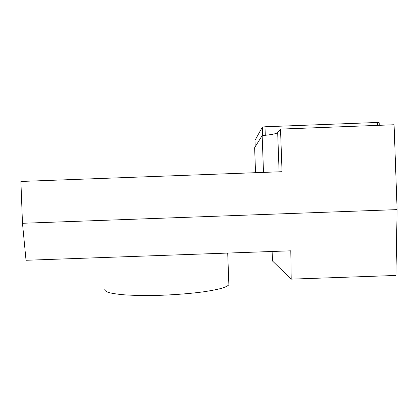 <?xml version="1.0" encoding="UTF-8"?>
<svg xmlns="http://www.w3.org/2000/svg" width="418" height="418" viewBox="0 0 418 418"><rect width="100%" height="100%" fill="white"/><g stroke="black" fill="none" stroke-linecap="round" stroke-linejoin="round"><path stroke-width="0.63" d="M22.478 223.285L397.1 209.617L394.08 124.752L280.509 129.094L282.051 171.704L20.9 181.459L22.478 223.285L26.026 260.278L290.787 250.816L291.205 279.14L272.593 261.083L272.097 251.484M379.272 125.322L379.178 122.725L377.37 122.469L264.975 126.774L262.326 127.197L254.98 140.354L255.21 146.77M280.509 129.094L277.683 132.611C276.183 133.828 271.01 134.821 262.164 135.584L263.502 172.399M262.164 135.584L254.63 147.706L255.539 172.691M397.1 209.617L395.945 275.457L291.205 279.14M262.326 127.197L262.629 135.547M264.975 126.774L265.289 135.301M377.37 122.469L377.475 125.39M228.824 283.529L228.871 284.762C227.831 285.938 225.318 287.145 221.336 288.389C216.508 289.622 210.395 290.787 202.996 291.889C190.796 293.488 177.253 294.601 162.372 295.228C147.585 295.688 134.732 295.542 123.817 294.795C117.338 294.199 112.28 293.446 108.633 292.522C105.869 291.529 104.604 290.458 104.84 289.308M277.683 132.611L279.104 171.814M227.711 253.073L228.871 284.762"/></g></svg>
